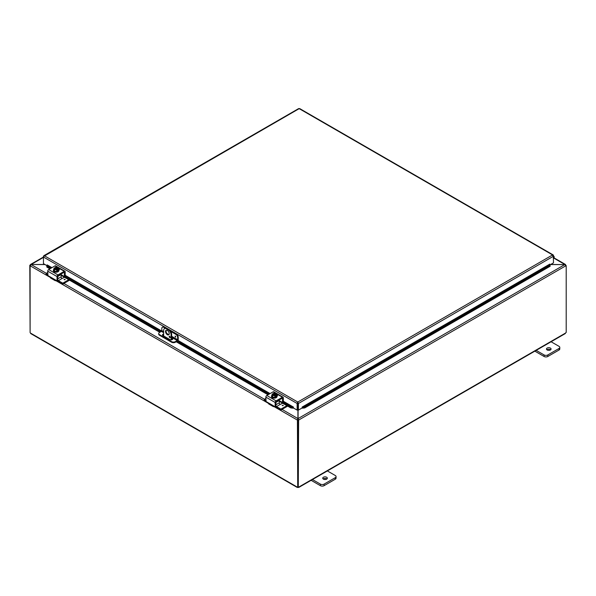 <?xml version="1.0" encoding="UTF-8"?>
<svg xmlns="http://www.w3.org/2000/svg" width="596" height="596" viewBox="0 0 596 596"><rect width="100%" height="100%" fill="white"/><g stroke="black" fill="none" stroke-linecap="round" stroke-linejoin="round"><path stroke-width="0.89" d="M550.779 341.575L559.018 346.328A2.637 1.52 180 0 1 559.793 347.408A2.637 1.52 180 0 1 559.018 348.481L547.828 354.94A2.637 1.52 180 0 1 544.103 354.94L535.864 350.187M547.128 349.964A2.309 1.334 180 0 1 546.457 349.025A2.309 1.334 180 0 1 548.767 347.691A2.309 1.334 180 0 1 551.077 349.025A2.309 1.334 180 0 1 549.646 350.254A2.309 1.334 180 0 1 547.128 349.964M534.843 351.148L544.103 356.49A2.637 1.52 0 0 0 547.828 356.49L559.018 350.031A2.637 1.52 0 0 0 559.793 348.958L559.793 347.408M550.644 349.8A2.309 1.334 0 0 0 546.882 349.8M171.104 339.876L171.104 334.728L171.655 334.408A3.956 2.287 -120 0 0 168.862 329.566L166.992 328.485A3.956 2.287 -120 0 0 165.018 328.292L164.466 328.612A3.956 2.287 60 0 0 163.647 330.422L163.647 335.943M168.862 329.566L168.31 329.886A3.956 2.287 60 0 1 171.104 334.728M168.31 329.886L166.44 328.806L166.992 328.485M164.466 328.612A3.956 2.287 60 0 1 166.44 328.806M169.242 333.648A2.637 1.52 60 0 1 168.69 334.855A2.637 1.52 60 0 1 166.06 333.335A2.637 1.52 60 0 1 166.06 330.288A2.637 1.52 60 0 1 168.087 330.996A2.637 1.52 60 0 1 169.242 333.648M169.122 336.539A0.827 0.477 60 0 1 170.113 337.589A0.827 0.477 60 0 1 169.122 336.539M171.655 334.408L171.655 339.832M169.771 336.248L169.674 336.189A0.827 0.477 -120 0 0 170.285 337.247M166.359 330.184A2.637 1.52 -120 0 0 166.612 333.015A2.637 1.52 -120 0 0 168.944 334.647M327.048 470.743L335.287 475.504A2.637 1.52 180 0 1 336.062 476.577A2.637 1.52 180 0 1 335.287 477.657L324.105 484.108A2.637 1.52 180 0 1 320.372 484.108L312.133 479.355M323.405 479.132A2.309 1.334 180 0 1 322.727 478.193A2.309 1.334 180 0 1 325.036 476.86A2.309 1.334 180 0 1 327.346 478.193A2.309 1.334 180 0 1 325.915 479.422A2.309 1.334 180 0 1 323.405 479.132M311.112 480.316L320.372 485.665A2.637 1.52 -0 0 0 324.105 485.665L335.287 479.206A2.637 1.52 -0 0 0 336.062 478.126L336.062 476.577M326.913 478.968A2.309 1.334 -0 0 0 323.151 478.968M297.367 407.686L297.918 408.543M550.51 264.572L564.822 264.572L550.674 264.475M297.918 409.832L297.918 418.571L297.367 420.068L274.018 406.584M297.918 419.748L297.367 420.068L297.918 419.748L297.918 418.571L282.005 409.385M44.886 264.475L31.178 264.475L30.158 265.064L31.178 264.475L45.05 264.572M564.822 264.475L553.788 258.105M565.887 265.406L565.291 265.384M50.28 277.408L30.158 265.794L31.178 264.572L46.317 273.311M30.709 265.384L29.8 265.272L30.113 332.337M298.276 420.277L297.724 419.957L297.724 486.843L298.276 487.163L298.633 420.068L298.082 419.748L298.082 418.571L564.822 264.572L565.842 265.794L298.633 420.068L298.082 418.571L298.082 409.929M565.708 265.302L566.2 265.592L565.842 265.794M566.2 265.592L566.2 332.479A0.738 0.425 -60 0 0 565.604 333.015L564.814 333.469M30.21 265.503L29.8 265.272M297.411 420.091L297.724 486.776M30.113 265.771L30.113 332.635A0.738 0.425 60 0 1 30.396 333.015L31.186 333.469M298.276 487.163A0.738 0.425 -60 0 1 298.872 487.007L298.089 487.461A0.738 0.425 0 0 0 297.911 487.461L297.128 487.007A0.738 0.425 60 0 1 297.411 486.954M297.911 486.947L297.911 487.461L297.218 486.954M298.782 486.954L298.089 487.461L298.089 487.051M175.343 337.075L175.053 336.099L175.343 337.075M163.647 331.637L161.821 330.586L161.821 328.426A2.637 1.52 60 0 1 162.373 327.219A2.637 1.52 60 0 1 163.691 327.346L164.243 327.025A2.637 1.52 -120 0 0 162.924 326.899L162.373 327.219M161.821 330.586A0.656 0.38 -60 0 1 161.36 331.391L159.497 332.471A2.637 1.52 180 0 0 158.722 333.544L158.722 334.185A2.637 1.52 0 0 0 159.497 335.257L159.497 334.624A2.637 1.52 180 0 1 158.722 333.544M176.356 334.028L175.805 334.341A2.637 1.52 60 0 1 177.675 337.574L178.226 337.254A2.637 1.52 -120 0 0 176.356 334.028L169.651 330.147M166.209 328.165L164.243 327.025M178.226 337.254L178.226 339.511A1.319 0.76 -60 0 1 177.295 341.128L175.343 342.253L175.343 341.62L177.206 340.54A0.656 0.38 120 0 0 177.675 339.735L177.675 337.574M175.343 341.62A2.637 1.52 180 0 1 171.611 341.62L159.497 334.624M171.611 341.62L171.611 342.253A2.637 1.52 0 0 0 175.343 342.253M171.611 342.253L159.497 335.257M171.655 337.88L172.311 338.252A1.646 0.954 180 0 1 172.788 338.93A1.646 0.954 180 0 1 171.775 339.809A1.646 0.954 180 0 1 169.979 339.601L162.991 335.563A1.646 0.954 180 0 1 162.507 334.892A1.646 0.954 180 0 1 163.647 333.991M169.875 336.852L170.277 337.083M175.805 334.341L170.672 331.376M165.181 328.21L163.691 327.346M172.698 339.243A1.646 0.954 0 0 0 172.311 338.893L171.655 338.513M163.647 334.624A1.646 0.954 0 0 0 162.604 335.213M46.801 266.01L46.823 267.068L46.801 266.01M51.442 267.932L46.913 265.317L47.181 264.892L51.941 267.649M46.913 266.382L50.526 268.468M64.42 272.64A0.656 0.38 120 0 0 63.951 272.372L64.42 272.64L64.353 276.477L160.436 331.927M176.841 341.389L268.662 394.403M282.556 398.582A0.656 0.38 120 0 0 282.094 398.307L282.556 398.582L282.489 402.412L290.908 407.254L290.818 407.932L293.038 408.171L293.128 407.485L290.908 407.254M293.128 407.485L293.418 407.061L293.418 407.969L297.143 410.115L297.143 403.492L43.456 257.025L44.387 255.751L43.456 256.287L43.456 263.648L46.861 265.615M293.038 408.171L293.046 408.163A1.11 0.641 120 0 0 293.418 407.925M302.522 408.171L304.742 407.932L304.645 407.254L302.425 407.485L302.515 408.163A1.11 0.641 -120 0 1 302.142 407.925M304.645 407.254L550.041 265.578L550.138 266.256L550.048 264.512L302.418 407.485L302.142 407.061L549.773 264.125M550.056 264.52L550.041 265.578M46.823 267.068L49.885 268.833M61.135 275.33L159.795 332.292M171.655 339.139L172.378 339.556M176.2 341.761L268.021 394.775M279.271 401.264L290.818 407.932M550.048 264.512L549.773 264.088M304.742 407.932L550.138 266.256M297.695 403.172L297.858 409.802L298.417 410.115L298.417 403.492L297.776 402.039L297.143 403.231L297.695 403.172L297.695 409.802L297.143 410.115M298.417 410.115L302.142 407.969L302.142 407.061M553.282 255.61L553.505 262.843L550.101 264.81M293.418 407.061L283.331 401.235M553.505 255.483L299.177 108.651L43.679 256.422M297.858 403.172L298.417 403.492L553.505 256.213L552.567 254.939L553.453 255.259L552.567 255.58M298.544 108.815L299.81 108.815M297.143 403.231L297.776 402.039L552.567 254.939M553.505 258.448L553.691 258.232A1.319 0.76 120 0 0 553.937 256.362A1.319 0.76 120 0 0 553.505 256.332M553.505 256.906A0.656 0.38 -60 0 1 553.505 257.845M65.128 276.022L64.197 276.455L61.135 274.689M56.337 280.448L56.337 280.448A2.637 1.52 -60 0 1 55.018 280.574A2.637 1.52 -60 0 1 54.631 280.142L55.219 279.8L47.941 275.598L47.717 271.165L57.037 276.544A1.319 0.76 -60 0 1 57.968 274.927L64.264 271.299A1.319 0.76 -60 0 1 64.919 271.232A1.319 0.76 -60 0 1 65.195 271.836L65.195 275.881L163.647 332.71M57.037 276.544L57.037 280.589L57.745 280.291L56.814 280.723L55.219 279.8L54.631 280.142L55.219 279.8M49.528 276.514L50.429 277.721A2.637 1.52 120 0 0 50.824 278.153L55.018 280.574M63.951 272.372L58.281 275.65A0.656 0.38 120 0 0 57.812 276.455L57.812 280.142A1.319 0.76 -120 0 0 58.334 280.634L62.535 283.063L62.535 283.957L62.982 283.957L69.531 280.18M64.919 271.232L55.599 265.846A1.319 0.76 120 0 0 54.944 265.913L48.648 269.548A1.319 0.76 120 0 0 47.717 271.165M58.237 268.789A1.483 0.857 180 0 1 59.339 269.615A1.483 0.857 180 0 1 58.9 270.219L58.862 270.241M55.1 272.081A1.483 0.857 180 0 1 53.573 271.232A1.483 0.857 180 0 1 53.573 271.21M55.003 268.386L55.003 267.604A3.405 1.967 60 0 1 55.033 267.597L57.767 269.176A3.405 1.967 60 0 1 57.797 269.221L57.797 270.062L57.238 269.742M54.467 267.917A3.405 1.967 -120 0 0 54.445 267.924A2.794 1.617 -60 0 0 53.916 268.409A2.794 0.589 -98.8 0 1 54.206 268.841A1.974 1.14 0 0 0 55.607 269.653A1.974 1.14 0 0 0 57.209 269.504L56.925 269.332A1.579 0.916 180 0 1 55.339 269.34A1.579 0.916 180 0 1 54.541 268.55A1.579 0.916 180 0 1 54.758 268.088L54.467 267.917A1.974 1.14 0 0 0 54.206 268.841A2.794 0.589 -98.8 0 1 54.504 269.683A2.794 2.205 -155.1 0 1 55.607 269.653A2.794 2.205 -155.1 0 1 56.709 270.018A2.794 1.617 120 0 1 57.238 269.541A3.405 1.967 -120 0 0 57.209 269.504M56.732 269.392L54.758 268.088M57.797 270.062L57.238 270.39L57.238 269.541M56.359 267.418A2.794 2.205 24.9 0 1 56.404 267.418A2.794 2.205 24.9 0 1 56.635 267.448A1.974 1.14 0 0 0 56.106 267.41A1.974 1.14 0 0 0 55.033 267.597A2.794 1.617 -60 0 1 55.234 267.522A2.794 1.617 -60 0 1 55.353 267.5M57.767 269.176A1.974 1.14 0 0 0 58.028 268.252A2.794 0.589 81.2 0 1 58.326 269.087A2.794 1.617 120 0 0 57.797 269.221M58.326 269.087L58.326 270.524L56.709 271.456L56.709 270.018M54.758 268.252A1.579 0.916 0 0 0 54.541 268.632M57.693 268.632A1.579 0.916 0 0 0 55.316 267.924M55.316 267.76A1.579 0.916 180 0 1 56.903 267.753A1.579 0.916 180 0 1 57.7 268.55A1.579 0.916 180 0 1 57.484 269.012M58.028 268.252A1.974 1.14 0 0 0 56.635 267.448A2.794 2.205 24.9 0 1 57.737 267.813A2.794 0.589 81.2 0 1 58.028 268.252M56.709 271.456L54.504 271.12L54.504 269.683M54.504 271.12L53.916 268.409M58.84 270.398A2.742 1.587 180 0 1 58.862 270.614A2.742 1.587 180 0 1 57.171 272.081A2.742 1.587 180 0 1 54.184 271.731A2.742 1.587 180 0 1 53.379 270.614A2.742 1.587 180 0 1 53.402 270.398M58.326 269.243A2.742 1.587 180 0 1 58.862 270.182A2.742 1.587 180 0 1 57.171 271.649A2.742 1.587 180 0 1 54.184 271.307A2.742 1.587 180 0 1 53.379 270.182A2.742 1.587 180 0 1 53.916 269.243M65.21 279.427L64.048 279.427M58.334 280.634L62.066 278.481A1.319 0.76 60 0 1 61.135 276.864L61.135 274.525A0.656 0.38 -120 0 0 61.001 274.078M62.066 278.481L64.554 277.304M46.205 274.272L46.205 273.37L47.717 272.499M46.205 273.631L47.717 274.503M62.982 283.957L62.982 283.063L62.535 283.063M62.982 283.063L68.756 279.733M62.535 283.957L58.564 281.662A2.637 1.52 60 0 1 57.387 280.5M47.784 275.441L46.205 274.525M283.264 401.965L282.333 402.397L279.271 400.631M274.48 406.39L274.48 406.39A2.637 1.52 -60 0 1 273.162 406.517A2.637 1.52 -60 0 1 272.767 406.085L273.355 405.742L266.077 401.54L265.853 397.1L275.173 402.486A1.319 0.76 -60 0 1 276.104 400.87L282.4 397.234A1.319 0.76 -60 0 1 283.063 397.167A1.319 0.76 -60 0 1 283.331 397.77L283.331 401.823L293.143 407.485L293.046 408.163M275.173 402.486L275.173 406.532L275.881 406.226L274.95 406.658L273.355 405.742L272.767 406.085L273.355 405.742M267.671 402.456L268.572 403.656A2.637 1.52 120 0 0 268.96 404.095L273.162 406.517M282.094 398.307L276.417 401.585A0.656 0.38 120 0 0 275.948 402.397L275.948 406.085A1.319 0.76 -120 0 0 276.47 406.576L280.671 408.998L280.671 409.899L281.118 409.899L287.667 406.114M283.063 397.167L273.735 391.788A1.319 0.76 120 0 0 273.08 391.855L266.785 395.491A1.319 0.76 120 0 0 265.853 397.1M276.373 394.731A1.483 0.857 180 0 1 277.475 395.558A1.483 0.857 180 0 1 277.036 396.161L276.998 396.184M273.236 398.024A1.483 0.857 180 0 1 271.709 397.167A1.483 0.857 180 0 1 271.709 397.145M273.139 394.328L273.139 393.546A3.405 1.967 60 0 1 273.169 393.539L275.903 395.118A3.405 1.967 60 0 1 275.933 395.155L275.933 396.005L275.374 395.684M272.61 393.859A3.405 1.967 -120 0 0 272.581 393.867A2.794 1.617 -60 0 0 272.052 394.343A2.794 0.589 -98.8 0 1 272.35 394.783A1.974 1.14 0 0 0 273.743 395.595A1.974 1.14 0 0 0 275.345 395.439L275.061 395.275A1.579 0.916 180 0 1 273.475 395.282A1.579 0.916 180 0 1 272.677 394.492A1.579 0.916 180 0 1 272.894 394.023L272.61 393.859A1.974 1.14 0 0 0 272.35 394.783A2.794 0.589 -98.8 0 1 272.64 395.617A2.794 2.205 -155.1 0 1 273.743 395.595A2.794 2.205 -155.1 0 1 274.845 395.96A2.794 1.617 120 0 1 275.374 395.483A3.405 1.967 -120 0 0 275.345 395.439M274.875 395.327L272.894 394.023M275.933 396.005L275.374 396.325L275.374 395.483M274.495 393.353A2.794 2.205 24.9 0 1 274.54 393.36A2.794 2.205 24.9 0 1 274.771 393.382A1.974 1.14 0 0 0 274.249 393.345A1.974 1.14 0 0 0 273.169 393.539A2.794 1.617 -60 0 1 273.37 393.464A2.794 1.617 -60 0 1 273.49 393.435M275.903 395.118A1.974 1.14 0 0 0 276.164 394.194A2.794 0.589 81.2 0 1 276.462 395.029A2.794 1.617 120 0 0 275.933 395.155M276.462 395.029L276.462 396.467L274.845 397.398L274.845 395.96M272.894 394.187A1.579 0.916 0 0 0 272.677 394.567M275.829 394.567A1.579 0.916 0 0 0 273.452 393.867M273.452 393.703A1.579 0.916 180 0 1 275.039 393.695A1.579 0.916 180 0 1 275.836 394.492A1.579 0.916 180 0 1 275.62 394.954M276.164 394.194A1.974 1.14 0 0 0 274.771 393.382A2.794 2.205 24.9 0 1 275.873 393.755A2.794 0.589 81.2 0 1 276.164 394.194M274.845 397.398L272.64 397.055L272.64 395.617M272.64 397.055L272.052 394.343M276.976 396.34A2.742 1.587 180 0 1 276.998 396.556A2.742 1.587 180 0 1 275.307 398.016A2.742 1.587 180 0 1 272.32 397.674A2.742 1.587 180 0 1 271.515 396.556A2.742 1.587 180 0 1 271.538 396.34M276.462 395.185A2.742 1.587 180 0 1 276.998 396.124A2.742 1.587 180 0 1 275.307 397.584A2.742 1.587 180 0 1 272.32 397.241A2.742 1.587 180 0 1 271.515 396.124A2.742 1.587 180 0 1 272.052 395.185M283.346 405.369L282.184 405.369M276.47 406.576L280.202 404.423A1.319 0.76 60 0 1 279.271 402.807L279.271 400.467A0.656 0.38 -120 0 0 279.137 400.013M280.202 404.423L282.69 403.246M264.341 400.207L264.341 399.313L265.853 398.441M264.341 399.573L265.853 400.445M281.118 409.899L281.118 408.998L280.671 408.998M281.118 408.998L286.892 405.667M280.671 409.899L276.7 407.604A2.637 1.52 60 0 1 275.523 406.435M265.92 401.376L264.341 400.467M559.018 348.481L559.018 350.031M547.828 356.49L547.828 354.94M544.103 354.94L544.103 356.49M335.287 477.657L335.287 479.206M324.105 485.665L324.105 484.108M320.372 484.108L320.372 485.665M63.869 283.443L264.453 399.253M268.416 403.35L55.882 280.649M43.456 257.39L31.178 264.475M30.396 333.015L297.128 487.007M298.872 487.007L565.604 333.015M175.745 336.74L175.425 336.189M175.06 336.092L175.641 337.098M171.655 337.336L177.206 340.54M177.675 339.735L171.655 336.263M168.877 334.654L166.977 333.559M172.311 338.252L172.311 338.893M269.578 393.874L177.675 340.815M302.418 407.485L302.515 408.163M65.195 275.3L161.702 331.018M177.966 340.405L270.077 393.583M44.387 255.751L297.776 402.039M57.968 274.927L48.648 269.548M54.944 265.913L64.264 271.299M64.308 279.703L64.949 279.703M57.812 276.447L61.135 274.525M61.135 276.864L57.812 278.779M276.104 400.87L266.785 395.491M273.08 391.855L282.4 397.234M282.444 405.638L283.085 405.638M275.948 402.382L279.271 400.467M279.271 402.807L275.948 404.721M553.967 257.83L565.544 264.512M30.456 264.512L43.456 257.01M297.248 487.453L30.739 333.589M565.261 333.589L298.752 487.453M298.7 108.554L43.761 255.736M553.2 254.932L299.654 108.554M553.937 256.362L553.505 256.109M57.745 280.291L56.97 280.738M56.404 267.418A3.427 3.427 0 0 0 55.234 267.522M53.379 270.182L53.379 270.614M58.862 270.182L58.862 270.614M46.115 274.398L46.115 273.504M275.881 406.226L275.106 406.673M274.54 393.36A3.427 3.427 0 0 0 273.37 393.464M271.515 396.124L271.515 396.556M276.998 396.124L276.998 396.556M264.251 400.341L264.251 399.439"/></g></svg>
